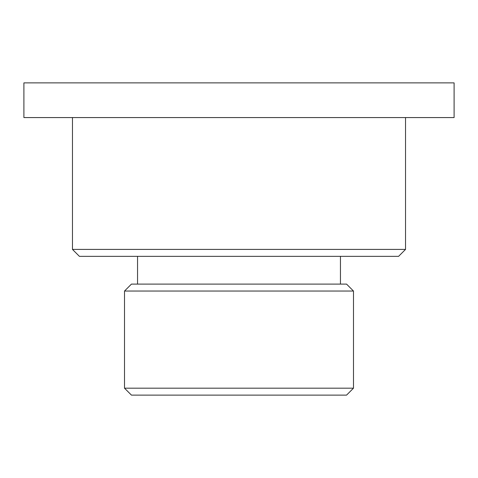 <?xml version="1.0" encoding="UTF-8"?>
<svg xmlns="http://www.w3.org/2000/svg" width="478" height="478" viewBox="0 0 478 478"><rect width="100%" height="100%" fill="white"/><g stroke="black" fill="none" stroke-linecap="round" stroke-linejoin="round"><path stroke-width="0.72" d="M346.55 395.121L131.45 395.121L124.513 388.184L353.487 388.184L346.55 395.121M124.513 291.042L131.45 284.099L346.55 284.099L353.487 291.042L124.513 291.042L124.513 388.184M398.592 256.345L79.408 256.345L72.471 249.408L405.529 249.408L398.592 256.345M454.1 82.879L23.9 82.879L23.9 117.57L454.1 117.57L454.1 82.879M353.487 291.042L353.487 388.184M340.45 256.345L340.45 284.099M405.529 117.57L405.529 249.408M72.471 117.57L72.471 249.408M137.55 256.345L137.55 284.099"/></g></svg>
